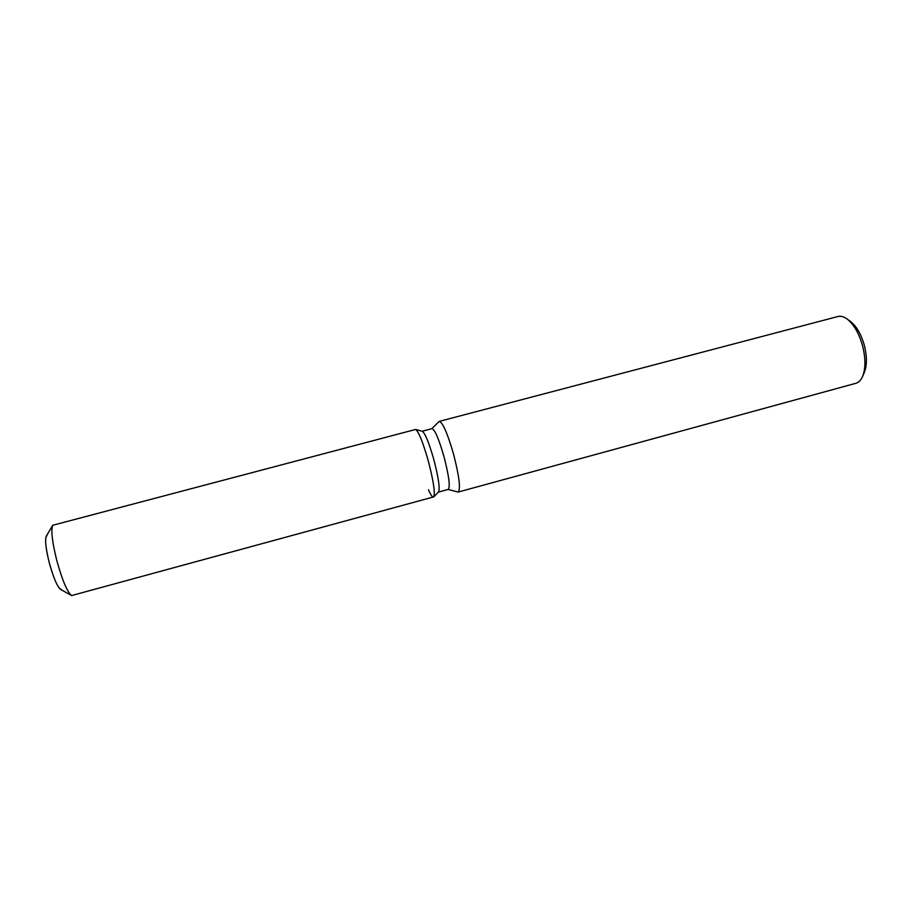 <?xml version="1.0" encoding="UTF-8"?>
<svg xmlns="http://www.w3.org/2000/svg" width="912" height="912" viewBox="0 0 912 912"><rect width="100%" height="100%" fill="white"/><g stroke="black" fill="none" stroke-linecap="round" stroke-linejoin="round"><path stroke-width="1.37" d="M61.492 589.585C58.129 588.685 54.047 579.724 49.248 562.693C45.372 546.676 44.62 537.613 46.991 535.504M438.547 491.99L438.592 491.933C440.074 488.285 438.467 477.443 433.77 459.386C429.005 442.73 425.186 433.371 422.324 431.308L422.256 431.285M428.458 489.744C430.943 495.41 432.698 497.792 433.724 496.892C435.298 492.913 433.462 480.852 428.23 460.72C422.917 442.138 418.711 431.718 415.633 429.449L52.748 525.266C50.81 529.963 52.132 541.637 56.738 560.299C62.278 580.271 67.226 592.025 71.603 595.559L433.724 496.892C435.298 492.913 433.462 480.852 428.23 460.72C422.917 442.138 418.711 431.718 415.633 429.449L422.324 431.308L415.633 429.449M438.433 492.092L448.259 489.413C450.38 486.814 448.955 475.893 443.996 456.65C438.854 438.866 434.842 429.529 431.969 428.651L422.119 431.251M448.1 489.459L458.189 492.058C460.811 489.026 459.238 476.303 453.481 453.88C447.461 433.189 442.708 422.359 439.231 421.39L431.798 428.697M458.189 492.058L855.889 383.291C858.796 382.459 861.076 380.076 862.729 376.132C865.819 367.775 865.625 357.173 862.171 344.337C858.625 332.755 853.735 324.398 847.476 319.28C844.067 316.692 840.91 315.769 837.968 316.51L439.231 421.39M864.2 372.712L864.451 372.13C867.187 364.72 867.027 355.349 863.972 344.029C860.848 333.815 856.516 326.428 850.976 321.89L850.463 321.503M71.41 595.445L60.682 589.46C57.239 586.701 53.432 577.786 49.248 562.693C45.771 548.591 44.802 539.699 46.352 536.017L52.634 525.472M850.976 321.89L847.476 319.28M864.451 372.13L862.729 376.132M438.592 491.933L433.724 496.892L438.592 491.933"/></g></svg>
